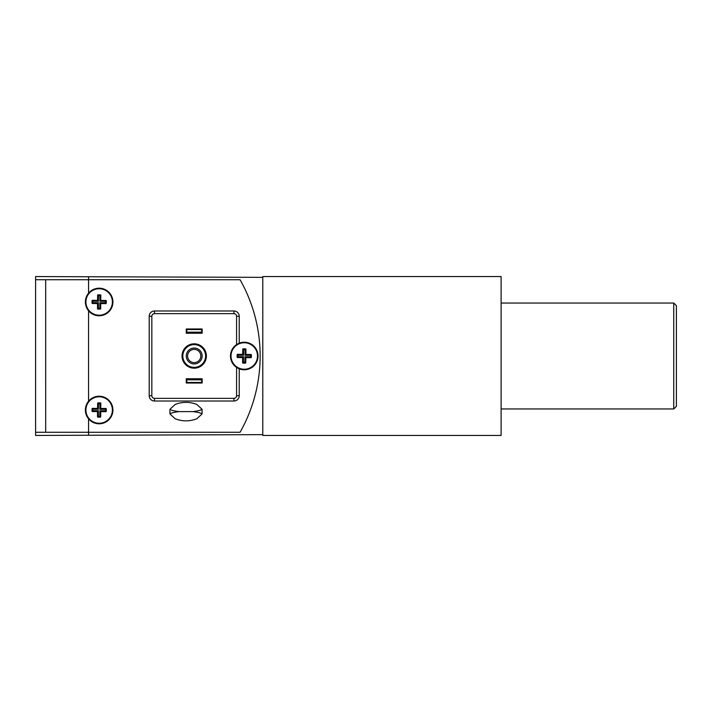 <?xml version="1.0" encoding="UTF-8"?>
<svg xmlns="http://www.w3.org/2000/svg" width="712" height="712" viewBox="0 0 712 712"><rect width="100%" height="100%" fill="white"/><g stroke="black" fill="none" stroke-linecap="round" stroke-linejoin="round"><path stroke-width="1.07" d="M262.79 435.441L501.106 435.441L501.106 276.559L262.79 276.559L262.79 435.441M35.6 279.736L45.684 279.736L45.684 432.264L240.069 432.264A154.905 154.905 0 0 0 240.069 279.736L35.6 279.736L35.6 432.264L35.6 276.559L88.555 276.745L88.555 279.736L240.069 279.736A154.905 154.905 0 0 1 240.069 432.264L35.6 432.264L45.684 432.264L45.693 279.736L88.555 279.736L88.555 293.184A13.768 13.768 0 0 0 85.591 304.362M86.205 306.667A13.768 13.768 0 0 0 88.555 310.779L88.555 401.221C84.345 407.095 84.345 412.96 88.555 418.816A13.768 13.768 0 0 0 112.923 410.014A13.768 13.768 0 0 0 88.555 401.221A13.768 13.768 0 0 0 88.555 418.816L88.555 435.255L35.6 435.441L35.6 432.264M88.555 435.255L262.79 434.64L262.79 277.351L88.555 276.745M35.6 382.282L35.6 389.891L35.6 382.282M236.865 344.385A13.768 13.768 0 0 0 236.58 344.572L236.58 316.279A2.652 2.652 0 0 0 233.928 313.636L154.495 313.636A2.652 2.652 0 0 0 151.843 316.279L151.843 395.721A2.652 2.652 0 0 0 154.495 398.364L233.928 398.364A2.652 2.652 0 0 0 236.58 395.721L236.58 367.428A13.768 13.768 0 0 0 237.39 367.935M239.223 368.816A13.768 13.768 0 0 0 258.029 356A13.768 13.768 0 0 0 239.223 343.184L236.58 344.572A13.768 13.768 0 0 0 236.58 367.428L239.223 368.816L239.223 395.721L236.58 395.721M194.207 344.617A11.383 11.383 0 0 0 182.824 356A11.383 11.383 0 0 0 194.207 367.383A11.383 11.383 0 0 0 205.599 356A11.383 11.383 0 0 0 194.207 344.617M88.555 310.779A13.768 13.768 0 0 0 112.923 301.986A13.768 13.768 0 0 0 88.555 293.184C84.345 299.058 84.345 304.923 88.555 310.779M202.155 383.012L202.155 378.775L186.268 378.775L186.268 383.012L202.155 383.012M202.155 333.225L202.155 328.988L186.268 328.988L186.268 333.225L202.155 333.225M201.63 379.834L186.793 379.834L186.793 382.478L201.63 382.478L201.63 379.834M201.63 329.522L186.793 329.522L186.793 332.166L201.63 332.166L201.63 329.522M202.066 413.939C200.971 412.987 197.909 412.212 192.881 411.607L179.13 411.607L192.881 411.607C197.9 411.002 200.962 410.228 202.066 409.275L202.066 413.939L196.859 418.754C189.641 421.557 182.397 421.557 175.143 418.754L169.945 413.939L169.945 409.275L175.143 404.46C182.37 401.657 189.606 401.657 196.859 404.46L202.066 409.275M169.945 409.275C171.04 410.228 174.102 411.002 179.13 411.607C174.102 412.212 171.04 412.987 169.945 413.939M194.207 363.939A7.948 7.948 0 0 1 186.268 356A7.948 7.948 0 0 1 194.207 348.052A7.948 7.948 0 0 1 202.155 356A7.948 7.948 0 0 1 194.207 363.939M194.207 349.378A6.622 6.622 0 0 0 187.594 356A6.622 6.622 0 0 0 194.207 362.622A6.622 6.622 0 0 0 200.829 356A6.622 6.622 0 0 0 194.207 349.378M194.207 368.184A12.184 12.184 0 0 0 206.391 356A12.184 12.184 0 0 0 194.207 343.816A12.184 12.184 0 0 0 182.032 356A12.184 12.184 0 0 0 194.207 368.184M98.354 416.262L98.407 410.744L92.889 410.69A6.301 6.301 0 0 1 92.907 409.222L98.416 409.275L98.479 403.757L97.633 403.028A7.147 7.147 0 0 1 100.81 403.063L100.757 408.448L106.133 408.492A7.147 7.147 0 0 1 106.106 411.67L100.721 411.625L100.668 417.001L99.822 416.28A6.301 6.301 0 0 1 98.354 416.262L97.491 416.974A7.147 7.147 0 0 0 100.668 417.001M98.479 403.757A6.301 6.301 0 0 1 99.947 403.766L100.81 403.063M99.021 423.257A13.243 13.243 0 0 0 112.389 410.148A13.243 13.243 0 0 0 99.279 396.78A13.243 13.243 0 0 0 85.912 409.889A13.243 13.243 0 0 0 99.021 423.257M92.889 410.69L92.168 411.536L97.544 411.589L97.491 416.974M92.168 411.536A7.147 7.147 0 0 1 92.195 408.359L97.58 408.412L97.633 403.028M106.133 408.492L105.412 409.338A6.301 6.301 0 0 1 105.394 410.815L106.106 411.67M105.394 410.815L99.885 410.762L100.721 411.625M99.885 410.762L99.822 416.28M98.407 410.744L97.544 411.589M92.907 409.222L92.195 408.359M98.416 409.275L97.58 408.412M105.412 409.338L99.894 409.284L99.947 403.766M99.894 409.284L100.757 408.448M98.354 308.225L98.407 302.716L92.889 302.653A6.301 6.301 0 0 1 92.907 301.185L98.416 301.238L98.479 295.72L97.633 294.999A7.147 7.147 0 0 1 100.81 295.026L100.757 300.411L106.133 300.464A7.147 7.147 0 0 1 106.106 303.641L100.721 303.588L100.668 308.964L99.822 308.243A6.301 6.301 0 0 1 98.354 308.225L97.491 308.937A7.147 7.147 0 0 0 100.668 308.964M98.479 295.72A6.301 6.301 0 0 1 99.947 295.738L100.81 295.026M99.021 315.22A13.243 13.243 0 0 0 112.389 302.111A13.243 13.243 0 0 0 99.279 288.743A13.243 13.243 0 0 0 85.912 301.852A13.243 13.243 0 0 0 99.021 315.22M92.889 302.653L92.168 303.499L97.544 303.552L97.491 308.937M92.168 303.499A7.147 7.147 0 0 1 92.195 300.322L97.58 300.375L97.633 294.999M106.133 300.464L105.412 301.31A6.301 6.301 0 0 1 105.394 302.778L106.106 303.641M105.394 302.778L99.885 302.725L100.721 303.588M99.885 302.725L99.822 308.243M98.407 302.716L97.544 303.552M92.907 301.185L92.195 300.322M98.416 301.238L97.58 300.375M105.412 301.31L99.894 301.247L99.947 295.738M99.894 301.247L100.757 300.411M243.433 362.248L243.513 356.73L237.995 356.65A6.301 6.301 0 0 1 238.013 355.181L243.531 355.252L243.602 349.734L242.765 349.005A7.147 7.147 0 0 1 245.943 349.049L245.871 354.434L251.247 354.505A7.147 7.147 0 0 1 251.203 357.682L245.827 357.611L245.747 362.987L244.91 362.266A6.301 6.301 0 0 1 243.433 362.248L242.57 362.951A7.147 7.147 0 0 0 245.747 362.987M243.602 349.734A6.301 6.301 0 0 1 245.079 349.752L245.943 349.049M244.074 369.234A13.243 13.243 0 0 0 257.495 356.178A13.243 13.243 0 0 0 244.438 342.757A13.243 13.243 0 0 0 231.017 355.822A13.243 13.243 0 0 0 244.074 369.234M237.995 356.65L237.265 357.495L242.65 357.566L242.57 362.951M237.265 357.495A7.147 7.147 0 0 1 237.31 354.318L242.694 354.389L242.765 349.005M251.247 354.505L250.517 355.35A6.301 6.301 0 0 1 250.499 356.819L251.203 357.682M250.499 356.819L244.981 356.748L245.827 357.611M244.981 356.748L244.91 362.266M243.513 356.73L242.65 357.566M238.013 355.181L237.31 354.318M243.531 355.252L242.694 354.389M250.517 355.35L245.008 355.27L245.079 349.752M245.008 355.27L245.871 354.434M35.6 379.621L35.6 395.721L35.6 379.621M676.4 305.688L676.4 406.312L673.748 408.955L673.748 303.045L676.4 305.688M233.928 313.636L233.928 310.984A5.296 5.296 0 0 1 239.223 316.279L239.223 343.184M236.58 316.279L239.223 316.279M233.928 310.984L154.495 310.984L154.495 313.636M154.495 310.984A5.296 5.296 0 0 0 149.2 316.279L151.843 316.279M151.843 395.721L149.2 395.721L149.2 316.279M149.2 395.721A5.296 5.296 0 0 0 154.495 401.016L154.495 398.364M233.928 398.364L233.928 401.016L154.495 401.016M233.928 401.016A5.296 5.296 0 0 0 239.223 395.721M501.106 303.045L673.748 303.045M501.106 408.955L673.748 408.955"/></g></svg>
